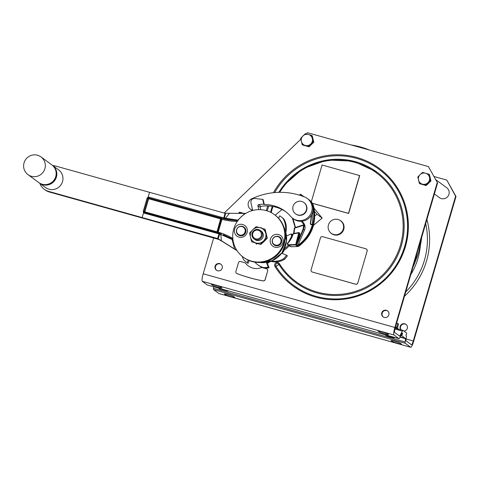 <?xml version="1.0" encoding="UTF-8"?>
<svg xmlns="http://www.w3.org/2000/svg" width="480" height="480" viewBox="0 0 480 480"><rect width="100%" height="100%" fill="white"/><g stroke="black" fill="none" stroke-linecap="round" stroke-linejoin="round"><path stroke-width="0.72" d="M415.146 261.834A65.91 64.764 126.3 0 1 413.004 267.036M434.382 193.938L439.464 197.67A6.15 6.042 -53.7 0 0 448.542 195.354A6.15 6.042 -53.7 0 0 446.748 187.752L435.798 179.718M369.666 150.126A84.366 82.896 -53.7 0 0 351.228 144.96M331.074 233.178A7.908 7.77 -53.7 0 0 331.77 233.796M341.124 221.046A7.908 7.77 -53.7 0 0 340.326 220.572M342.126 221.988A7.824 7.686 -53.7 0 0 341.274 221.262L340.488 220.68A7.824 7.686 -53.7 0 0 328.944 223.62A7.824 7.686 -53.7 0 0 333.666 234.48A7.824 7.686 -53.7 0 0 340.488 220.68M331.23 233.292L332.022 233.874A7.824 7.686 -53.7 0 0 332.97 234.468M387.708 311.01A3.732 3.672 -53.7 0 0 382.458 312.438A3.732 3.672 -53.7 0 0 383.304 317.016M221.052 264.33A3.732 3.672 -53.7 0 0 215.796 265.764A3.732 3.672 -53.7 0 0 216.642 270.342M437.586 182.982L428.382 166.566L437.586 182.982L395.25 327.762A4.392 0.768 105.6 0 0 394.674 332.454L399.72 336.156L402.354 331.104A3.516 0.612 105.6 0 1 402.978 330.372A3.516 0.612 105.6 0 1 403.014 330.39L406.686 333.09L405.948 335.616L406.242 335.826A3.516 0.612 -74.4 0 1 406.326 337.086L405.942 340.716L411.384 344.712A4.392 0.768 -74.4 0 0 411.426 344.736A4.392 0.768 -74.4 0 0 413.268 340.986L455.604 196.212L456 196.5L413.664 341.274A7.032 1.224 -74.4 0 1 410.718 347.274A7.032 1.224 -74.4 0 1 410.646 347.238L405.204 343.242A3.516 0.612 105.6 0 1 405.12 341.982L405.522 338.67L400.062 337.14M403.956 331.086A3.732 3.672 -53.7 0 0 404.772 323.808A3.732 3.672 -53.7 0 0 400.866 329.784M434.052 176.514L446.796 180.084L455.604 196.212M406.128 324.522A3.732 3.672 -53.7 0 0 401.088 329.844M446.796 180.084L456 196.5M213.648 286.782L213.462 288.306A3.516 0.612 105.6 0 0 213.546 289.566L218.982 293.556A7.032 1.224 105.6 0 0 219.054 293.592L410.718 347.274M207.402 285.024A3.516 0.612 -74.4 0 1 207.36 285.018A3.516 0.612 -74.4 0 1 207.324 285L202.278 281.298A7.032 1.224 -74.4 0 1 203.196 273.792L213.66 238.014M300.672 138.258L302.196 144.606L302.82 145.062L309.072 146.814L313.8 142.218L312.27 135.87L311.652 135.414L305.394 133.662L300.672 138.258M302.196 144.606L308.454 146.358L313.176 141.762L313.8 142.218M308.454 146.358L309.072 146.814M305.25 145.428A5.712 5.61 126.3 0 1 302.958 135.906A5.712 5.61 126.3 0 1 312.264 141.468A5.712 5.61 126.3 0 1 305.25 145.428M313.176 141.762L311.652 135.414M330.378 232.566A7.908 7.77 -53.7 0 0 343.242 230.682A7.908 7.77 -53.7 0 0 339.534 220.086M313.53 225.312L322.188 218.112L314.058 208.17M267.276 262.344L268.188 263.01L269.544 261.882M386.352 310.29A3.732 3.672 -53.7 0 0 383.1 316.878A3.732 3.672 -53.7 0 0 388.608 315.474A3.732 3.672 -53.7 0 0 386.352 310.29M419.34 183.336L422.394 184.152A5.712 5.61 126.3 0 1 420.102 174.63L417.816 176.988L419.34 183.336L419.964 183.792L426.216 185.538L430.944 180.948L429.42 174.6L428.796 174.144L422.544 172.392L420.102 174.63A5.712 5.61 126.3 0 1 429.486 177.258L428.796 174.144M437.19 182.694L394.854 327.468A7.032 1.224 105.6 0 0 393.936 334.974L398.982 338.676L207.324 285M428.382 166.566L307.554 132.726L306.33 133.908M300.858 139.176L224.22 213.03M219.696 263.616A3.732 3.672 -53.7 0 0 216.438 270.204A3.732 3.672 -53.7 0 0 221.952 268.8A3.732 3.672 -53.7 0 0 219.696 263.616M245.322 262.998A1.758 1.728 -53.7 0 1 245.682 263.346L245.616 263.298A1.758 1.728 -53.7 0 0 244.734 262.704L240.612 261.552A1.758 1.728 -53.7 0 0 238.452 262.764L235.914 271.434A1.758 1.728 -53.7 0 0 236.934 273.534A144.6 142.086 -53.7 0 0 249.834 277.794A144.6 142.086 -53.7 0 0 263.082 280.872A1.758 1.728 -53.7 0 0 265.08 279.618L267.684 270.984A1.758 1.728 -53.7 0 0 267.03 269.082M267.684 270.984L265.146 279.666A1.758 1.728 -53.7 0 1 263.148 280.92A144.6 142.086 -53.7 0 1 249.9 277.842A144.6 142.086 -53.7 0 1 237 273.582A1.758 1.728 -53.7 0 1 236.61 273.366L236.544 273.318M245.682 263.346A14.058 13.818 -53.7 0 0 248.34 265.938M366.504 249.102A1.758 1.728 126.3 0 1 367.164 251.01L357.81 282.996L367.164 251.01M367.098 250.962A1.758 1.728 126.3 0 0 365.928 248.814L322.596 236.676A1.758 1.728 126.3 0 0 320.436 237.894L311.082 269.88A1.758 1.728 126.3 0 0 312.258 272.028L355.656 284.214A1.758 1.728 -53.7 0 0 357.81 282.996M312.324 272.076A1.758 1.728 126.3 0 1 311.742 271.788M312.336 203.31L348.636 213.474L359.712 175.596L322.08 165L311.304 201.858M238.938 213.282A5.712 5.61 126.3 0 1 242.652 213.042L239.604 212.22L238.416 213.276M243.72 213.342L242.652 213.042A5.712 5.61 126.3 0 1 243.468 213.342M290.994 246.36L290.934 246.75L290.994 246.36L290.934 246.75L297.54 246.576L295.554 244.902A0.876 0.864 -53.7 0 0 296.232 244.254L299.076 233.166L298.602 232.614L298.596 232.92L298.602 232.614L293.472 233.532L293.484 233.838L298.596 232.92M297.126 244.704L296.64 244.554L299.484 233.466L299.016 232.53L293.886 233.454M299.328 232.992L298.92 232.692A0.438 0.432 -53.7 0 1 299.076 233.166L299.484 233.466L299.01 232.914M299.484 233.466L299.964 233.64L299.016 232.53M303.054 229.176L303.516 229.392L304.056 225.768L303.714 225.174L304.506 225.756A0.876 0.864 -53.7 0 1 304.848 226.35L304.308 225.222L304.692 225.156L304.848 226.35L303.558 225.78L303.054 229.176L296.7 244.656L297.822 245.508L304.5 230.118L303.516 229.392L298.77 240.318L298.308 240.102L299.964 233.64M303.558 225.78L303 225.42L294.966 228.06L294.9 227.694L294.282 228.516L293.568 233.64M294.966 228.06L294.9 227.694L302.94 225.054L303.714 225.174L302.94 225.054L294.894 227.694M293.904 233.592L293.568 233.67M303 225.42L302.94 225.054M299.34 195.144L300.51 194.172L304.08 196.788M275.22 215.202L282.018 209.55M292.716 234.384L292.164 234.84M314.574 211.38L316.926 214.248L322.188 218.112M316.926 214.248L314.82 216M300.51 194.172L302.028 196.026M312.606 206.484L312.996 206.442L312.738 205.434L311.514 202.692L309.18 199.854C311.46 201.438 313.002 203.832 313.806 207.036L312.996 206.442C314.376 212.256 314.352 218.088 312.918 223.944L312.528 223.824L313.098 208.872M313.44 207.174L313.8 207.03L313.44 207.174L313.8 207.03L309.18 199.854M310.722 224.508A0.876 0.864 -53.7 0 0 311.292 224.7L312.168 224.676A0.876 0.864 -53.7 0 0 312.384 224.64L313.062 224.052L312.09 224.622L312.528 223.824M297.822 245.508L297.39 246.03L295.554 244.902M304.5 230.118A7.032 6.906 -53.7 0 0 302.298 221.748A7.032 6.906 -53.7 0 0 302.262 221.718M284.826 211.056A0.876 0.864 126.3 0 1 284.514 210.936A35.154 34.542 126.3 0 0 260.97 206.4L258.6 204.666A35.154 34.542 126.3 0 1 263.796 204.198L262.722 199.38L263.25 199.764L264.318 204.582L263.796 204.198M260.742 209.682L260.25 207.468A0.876 0.864 126.3 0 1 260.97 206.4M252.942 210.408L251.88 209.982A6.15 6.042 126.3 0 1 252.75 198.384A66.684 65.526 126.3 0 1 305.178 197.232A12.306 12.09 126.3 0 1 309.756 215.538A12.306 12.09 126.3 0 1 290.742 216.456A35.154 34.542 126.3 0 0 285.048 211.176A35.154 34.542 126.3 0 0 264.318 204.582M253.218 210.342L252.594 210.096L250.968 202.758A3.516 3.456 126.3 0 1 254.808 198.474L262.722 199.38M253.008 210.396L252.594 210.096M258.75 209.646L257.88 205.728A0.876 0.864 126.3 0 1 258.6 204.666M252.492 210.528A6.15 6.042 126.3 0 1 251.484 209.928L250.56 209.256M284.514 210.936L283.596 210.264A35.154 34.542 126.3 0 1 285.504 211.518M307.29 198.468L308.214 199.146A12.306 12.09 126.3 0 1 310.68 216.216A12.306 12.09 126.3 0 1 293.652 218.982L292.734 218.304M303.894 202.512L304.17 202.722A7.032 6.906 126.3 0 1 305.022 213.144A7.032 6.906 126.3 0 1 295.854 214.056L295.572 213.852A7.032 6.906 -53.7 0 0 305.13 203.694A7.032 6.906 -53.7 0 0 294.72 203.424A7.032 6.906 -53.7 0 0 295.572 213.852M298.77 240.318L296.76 244.728L295.938 245.232M296.7 244.656L296.028 245.208M261.264 235.728A4.482 4.404 126.3 0 1 255.756 238.836A4.482 4.404 126.3 0 1 252.762 233.352A4.482 4.404 126.3 0 1 258.27 230.25A4.482 4.404 126.3 0 1 261.264 235.728M262.128 236.028A5.274 5.184 126.3 0 1 254.01 238.878A5.274 5.184 126.3 0 1 252.132 233.226A5.274 5.184 126.3 0 1 260.25 230.376A5.274 5.184 126.3 0 1 262.128 236.028M430.326 180.492L429.486 177.258A5.712 5.61 126.3 0 1 422.394 184.152L425.598 185.088L430.326 180.492L430.944 180.948M425.598 185.088L426.216 185.538M388.5 334.578L387.318 333.708A4.836 0.312 -163.7 0 0 382.416 332.01A4.836 0.312 -163.7 0 0 378.096 331.068A4.836 0.312 -163.7 0 0 378.15 331.146L379.338 332.01A4.836 0.312 -163.7 0 0 384.24 333.714A4.836 0.312 -163.7 0 0 388.56 334.65A4.836 0.312 -163.7 0 0 388.5 334.578M220.656 287.034A4.836 0.312 -163.7 0 0 215.754 285.336A4.836 0.312 -163.7 0 0 211.434 284.394A4.836 0.312 -163.7 0 0 211.488 284.466L212.676 285.336A4.836 0.312 -163.7 0 0 217.578 287.034A4.836 0.312 -163.7 0 0 221.898 287.976A4.836 0.312 -163.7 0 0 221.844 287.904L220.656 287.034M405.522 338.67L401.832 335.658L400.938 335.406M402.156 333.018L402.57 333.132L402.114 333.096L399.642 337.968A3.516 0.612 -74.4 0 1 399.018 338.694A3.516 0.612 -74.4 0 1 398.982 338.676M402.57 333.132L401.832 335.658M225.606 294.822L224.418 293.958A4.836 0.312 16.3 0 1 224.364 293.88A4.836 0.312 16.3 0 1 228.684 294.822A4.836 0.312 16.3 0 1 233.586 296.52L234.768 297.39A4.836 0.312 16.3 0 1 234.828 297.462A4.836 0.312 16.3 0 1 230.508 296.526A4.836 0.312 16.3 0 1 225.606 294.822L225.822 294.078M392.262 341.502L391.08 340.632A4.836 0.312 16.3 0 1 391.026 340.56A4.836 0.312 16.3 0 1 395.346 341.496A4.836 0.312 16.3 0 1 400.248 343.2L401.43 344.07A4.836 0.312 16.3 0 1 401.484 344.142A4.836 0.312 16.3 0 1 397.164 343.2A4.836 0.312 16.3 0 1 392.262 341.502L392.484 340.752M395.364 327.366A5.274 0.342 16.3 0 1 397.842 328.398L397.698 328.896M396.624 323.052L398.226 323.706L398.496 324.36L397.434 327.99L396.948 328.086L396.678 327.432L395.376 327.33M396.606 323.13L398.226 323.706M396.678 327.432L397.734 323.802M397.254 320.994L396.654 323.064M388.674 335.796L387.27 335.682L394.104 337.938L388.41 336.516L385.758 335.514L387.27 335.682L385.488 334.86L385.758 335.514M394.092 337.848L394.578 337.752L394.092 337.848L393.822 337.194L389.886 336.138M218.826 288.186L219.096 288.84L220.614 289.002L218.826 288.186M222.012 289.122L220.614 289.002L227.43 291.174L227.922 291.072L227.43 291.174L227.16 290.52L223.224 289.464M227.43 291.174L219.096 288.84M267.63 270.942L267.618 270.936A1.758 1.728 -53.7 0 0 266.442 268.782L262.32 267.63A1.758 1.728 -53.7 0 0 261.252 267.678A14.058 13.818 -53.7 0 1 245.616 263.298M312.258 272.028L355.59 284.166A1.758 1.728 -53.7 0 0 357.744 282.948M312.288 203.238L348.504 213.378L359.58 175.5M254.01 238.878L255.012 239.61A5.274 5.184 -53.7 0 0 263.13 236.76A5.274 5.184 -53.7 0 0 261.252 231.108L260.25 230.376M252.744 229.752L249.576 233.016L250.53 237.33A7.908 7.77 126.3 0 1 260.346 227.784L256.122 226.65L252.744 229.752M260.352 244.224L263.52 240.966A7.908 7.77 126.3 0 1 250.53 237.33L251.688 241.8L260.718 244.5L264.174 241.452L267.264 238.134L265.152 229.344L260.346 227.784A7.908 7.77 126.3 0 1 265.734 233.394L264.78 229.074M251.688 241.8L260.718 244.5M266.898 237.864L265.734 233.394A7.908 7.77 126.3 0 1 263.52 240.966L266.898 237.864L267.264 238.134M292.278 235.62A28.56 28.062 -53.7 0 0 292.122 234.576L291.264 233.946A28.56 28.062 -53.7 0 1 291.63 237.138M283.974 249.618L284.388 249.924A17.574 17.268 -53.7 0 0 289.14 245.772M284.412 248.736A17.574 17.268 -53.7 0 0 288.288 245.142M285.834 232.458A17.574 17.268 -53.7 0 0 283.92 219.144A28.56 28.062 -53.7 0 0 281.196 216.858L280.338 216.234A28.56 28.062 -53.7 0 0 279.708 215.784L278.64 218.304M285.252 230.598A17.574 17.268 -53.7 0 0 283.062 218.52L283.92 219.144M248.262 260.16L247.176 262.734L248.028 263.358L249.21 260.574M278.55 234.546A6.588 6.474 -53.7 0 0 270.456 239.112A6.588 6.474 -53.7 0 0 274.86 247.176A6.588 6.474 -53.7 0 0 282.954 242.61A6.588 6.474 -53.7 0 0 278.55 234.546M278.322 236.424A4.836 4.752 -53.7 0 0 274.11 244.95A4.836 4.752 -53.7 0 0 281.238 243.132A4.836 4.752 -53.7 0 0 278.322 236.424M261.564 228.132L261.222 227.514L260.61 227.862M286.602 235.902A22.848 22.452 -53.7 0 0 286.14 233.742M264.774 268.26A28.56 28.062 -53.7 0 0 269.112 267.774L268.26 267.144A28.56 28.062 -53.7 0 1 263.922 267.63L264.774 268.26A17.574 17.268 -53.7 0 1 258.606 265.416L257.754 264.786A17.574 17.268 -53.7 0 0 263.922 267.63M254.922 262.17A17.574 17.268 -53.7 0 0 257.754 264.786M283.746 258.642L284.598 259.272A28.56 28.062 -53.7 0 0 287.376 255.846L286.524 255.222A28.56 28.062 -53.7 0 1 283.746 258.642A17.574 17.268 -53.7 0 1 271.458 261M270.942 261.198L271.206 261.39A17.574 17.268 -53.7 0 0 284.598 259.272M255.822 243.204L256.35 244.176L257.328 243.63M282.198 253.434A22.848 22.452 -53.7 0 0 284.388 249.924M266.85 262.314L266.958 262.392A22.848 22.452 -53.7 0 0 271.206 261.39M283.062 218.52A28.56 28.062 -53.7 0 0 280.338 216.234M242.148 256.29A17.574 17.268 -53.7 0 0 243.816 259.998A28.56 28.062 -53.7 0 0 246.54 262.284A28.56 28.062 -53.7 0 0 247.176 262.734M246.54 262.284L247.398 262.914A28.56 28.062 -53.7 0 0 248.028 263.358M279.99 237.282A4.836 4.752 -53.7 0 0 277.05 236.502M272.652 242.502A4.836 4.752 -53.7 0 0 274.272 245.07M244.158 227.244A4.836 4.752 -53.7 0 0 241.218 226.47M236.82 232.464A4.836 4.752 -53.7 0 0 238.44 235.032M266.358 262.398L268.26 267.144M281.7 253.224L286.524 255.222M286.5 235.944L291.264 233.946M266.958 262.392L269.112 267.774M225.528 219.096L225.552 218.226L235.08 219.666L234.948 220.41L223.65 218.688A66.438 64.77 -57.3 0 1 220.98 218.01L148.74 197.988L148.182 196.956L147.096 198.204L147.87 198.468L148.74 197.988L220.704 218.148L221.238 218.178L221.052 217.158L148.182 196.956L149.538 192.33L55.788 166.074A13.182 12.954 -53.7 0 0 52.824 165.606M221.052 217.158A65.646 63.996 -57.3 0 0 223.692 217.824L225.552 218.226L229.458 213.288L224.724 213.168L149.538 192.33M229.458 213.288L244.878 213.408L237.738 220.182L235.08 219.666M244.878 213.408L245.634 213.444M244.818 213.36L245.712 213.402M223.374 234.732L229.866 237.792L223.374 234.726L222.978 235.374L229.608 238.392L229.866 237.792L232.536 239.052L232.878 238.482M221.19 233.898L219.372 233.274A66.438 64.77 122.7 0 0 216.744 232.488L216.372 233.148A65.646 63.996 122.7 0 1 218.982 233.934L219.384 233.28L221.19 233.898L220.782 234.552L222.978 235.374M229.608 238.392L232.11 239.43L232.536 239.052M221.952 219.342L220.446 217.956L221.274 219.204L221.952 219.342A67.314 65.622 -57.3 0 0 237.24 221.466M237.738 220.74L234.948 220.41A66.438 64.77 -57.3 0 1 221.238 218.178L221.292 218.346M144.558 212.478L144.828 211.878L218.214 232.14L217.122 232.596M232.11 239.43L234.504 248.88L236.832 250.332M237.738 220.182L237.882 220.776M218.436 238.902L217.644 238.518L218.982 233.934L220.782 234.552L221.424 240.756L218.436 238.902L222.258 241.434L218.736 239.436L49.308 191.988L48.408 191.322A13.182 12.954 -53.7 0 1 39.828 183.318M221.424 240.762L236.91 250.452M216.732 232.482L144.51 212.466L144.03 211.596L143.256 211.332L143.508 212.952L144.51 212.466L219.384 233.28M216.372 233.148L143.508 212.952L142.152 217.578L48.408 191.322M62.568 181.416A10.986 10.794 -53.7 0 0 58.596 169.842L52.47 165.348A10.986 10.794 -53.7 0 0 52.146 165.12L52.47 165.348A10.986 10.794 -53.7 0 1 56.448 176.922A10.986 10.794 -53.7 0 1 39.156 182.82L45.6 187.554A10.986 10.794 -53.7 0 0 62.568 181.416M237.066 250.692L222.258 241.434L237.066 250.692M142.152 217.578L217.644 238.518M24 163.044A10.986 10.794 -53.7 0 0 27.972 174.618A10.986 10.794 -53.7 0 0 44.946 168.48A10.986 10.794 -53.7 0 0 40.974 156.906A10.986 10.794 -53.7 0 0 24 163.044M279.366 237.366A4.392 4.32 126.3 0 1 279.822 244.074A4.392 4.32 126.3 0 1 274.17 244.452M279.69 243.978A4.392 4.32 126.3 0 1 274.104 244.404A4.392 4.32 126.3 0 1 273.714 237.744A4.392 4.32 126.3 0 1 279.306 237.318A4.392 4.32 126.3 0 1 279.69 243.978M243.534 227.334A4.392 4.32 126.3 0 1 239.772 235.134A4.392 4.32 126.3 0 1 238.338 234.414M242.1 226.62A4.392 4.32 126.3 0 1 244.758 232.716A4.392 4.32 126.3 0 1 238.272 234.366A4.392 4.32 126.3 0 1 242.1 226.62M242.718 224.514A6.588 6.474 -53.7 0 0 234.624 229.074A6.588 6.474 -53.7 0 0 239.028 237.138A6.588 6.474 -53.7 0 0 247.122 232.578A6.588 6.474 -53.7 0 0 242.718 224.514M266.172 210.594A26.364 25.908 -53.7 0 0 235.482 224.502A26.364 25.908 -53.7 0 0 243.192 257.1A26.364 25.908 -53.7 0 0 251.406 261.096A26.364 25.908 -53.7 0 0 282.096 247.188A26.364 25.908 -53.7 0 0 274.386 214.59A26.364 25.908 -53.7 0 0 266.172 210.594M242.49 226.392A4.836 4.752 -53.7 0 0 238.278 234.918A4.836 4.752 -53.7 0 0 245.406 233.1A4.836 4.752 -53.7 0 0 242.49 226.392M243.192 257.1L243.78 257.532A26.364 25.908 -53.7 0 0 251.994 261.528A26.364 25.908 -53.7 0 0 282.684 247.62A26.364 25.908 -53.7 0 0 274.98 215.022L274.386 214.59M413.574 265.098A84.366 82.896 -53.7 0 0 418.812 251.562A84.366 82.896 -53.7 0 0 421.68 237.366M404.466 296.238A75.792 74.472 -53.7 0 0 426.9 219.522M406.098 338.976L413.268 340.986M405.708 292.002A73.734 72.45 -53.7 0 0 425.694 223.638M410.778 274.656A66.876 65.712 -53.7 0 0 420.36 245.694M218.982 293.556L410.646 347.238M279.678 192.33A67.668 66.492 -53.7 0 1 380.058 175.71A67.668 66.492 -53.7 0 1 379.674 277.71A67.668 66.492 -53.7 0 1 279.408 263.7A2.634 2.592 -53.7 0 0 275.82 262.914A2.634 2.592 -53.7 0 0 274.98 266.538A72.942 71.67 -53.7 0 0 383.946 280.848A72.942 71.67 -53.7 0 0 381.66 170.196A72.942 71.67 -53.7 0 0 273.45 192.696M272.97 206.508A67.668 66.492 -53.7 0 0 271.212 212.604M267.69 205.944A72.942 71.67 -53.7 0 0 266.346 210.642M203.196 273.792L394.854 327.468M278.79 264.252A1.758 1.728 -53.7 0 0 276.15 263.946A1.758 1.728 -53.7 0 0 275.85 266.16A72.06 70.806 -53.7 0 0 293.748 285.468A72.06 70.806 -53.7 0 0 393.468 269.268A72.06 70.806 -53.7 0 0 379.02 169.278A72.06 70.806 -53.7 0 0 274.698 192.576M268.746 205.992A72.06 70.806 -53.7 0 0 267.318 210.942M274.98 266.538L275.85 266.16A1.758 0.306 148 0 0 277.59 265.404A1.758 0.306 148 0 0 278.814 264.282M279.408 263.7L278.796 264.258A68.544 67.356 -53.7 0 0 295.83 282.636A68.544 67.356 -53.7 0 0 390.684 267.222A68.544 67.356 -53.7 0 0 376.938 172.116A68.544 67.356 -53.7 0 0 278.844 192.348M272.262 206.388A68.544 67.356 -53.7 0 0 270.558 212.268M278.364 263.796L278.802 264.27C283.314 271.476 288.99 277.596 295.83 282.636M297.54 246.576L297.6 246.186L297.54 246.576L298.986 246.09L298.806 245.784L298.986 246.09C311.898 236.004 316.836 222.984 313.8 207.03C316.842 222.984 311.904 236.004 298.998 246.096L297.546 246.576L290.94 246.75L288.684 245.1L295.29 244.926M293.472 233.538A0.876 0.864 -53.7 0 0 292.794 234.144L287.928 243.096A0.966 0.948 -53.7 0 0 288.624 244.71L295.344 244.536L295.392 244.914M288.624 244.71L288.684 245.1A1.32 1.296 -53.7 0 1 287.73 242.898A21.972 21.588 -53.7 0 0 292.788 234.15L293.472 233.532L298.596 232.614A0.438 0.432 -53.7 0 1 298.92 232.692L298.596 232.614M293.484 233.838A0.528 0.516 -53.7 0 0 293.07 234.21L292.788 234.144M287.928 243.096A22.32 21.936 -53.7 0 0 293.07 234.21M294.66 228.474L294.288 228.522L294.66 228.474L294.006 233.43M294.288 228.522L293.652 233.382M295.464 227.502L292.986 218.496M304.692 225.156L302.052 221.568L301.8 221.82L304.308 225.222A1.32 1.296 -53.7 0 0 303.792 225.234M302.298 221.748L301.026 221.286M312.03 224.232L311.154 224.256L310.644 223.608L311.718 214.53M298.986 246.09L298.332 245.61A36.888 36.246 -53.7 0 0 313.062 224.052M295.17 227.598L292.362 218.022L295.164 227.604M312.168 224.676L311.214 224.646L311.154 224.256M310.362 223.566L311.214 224.646L310.68 224.478L310.356 223.56L311.43 215.064L310.362 223.566M297.39 246.03A2.634 2.592 -53.7 0 0 298.332 245.61L298.02 245.202A36.45 35.814 -53.7 0 0 312.384 224.64M252.582 210.498L251.88 209.982M260.25 207.468L257.88 205.728M295.344 244.536A0.528 0.516 -53.7 0 0 295.848 244.134L296.64 244.554L295.806 245.22M295.848 244.134L298.686 233.034M379.554 331.266L379.338 332.01M202.278 281.298L393.936 334.974M212.892 284.586L212.676 285.336M394.914 329.022L402.354 331.104M213.546 289.566L405.204 343.242M399.888 335.976L399.228 335.79M213.462 288.306L405.12 341.982M405.504 338.352L400.2 336.87M278.148 245.688A21.354 20.982 -53.7 0 0 278.496 244.962M280.356 238.344A21.354 20.982 -53.7 0 0 280.422 237.678M238.38 234.444A21.354 20.982 -53.7 0 0 238.332 234.942M227.868 218.664L227.826 219.516M225.612 213.318L224.202 218.814M220.902 218.232A0.876 0.864 126.3 0 0 220.704 218.148L220.614 218.898L148.668 198.75L148.758 198A0.702 0.69 126.3 0 0 147.894 198.486L148.668 198.75L144.828 211.878L144.054 211.614L147.87 198.468L144.054 211.614A0.702 0.69 126.3 0 0 144.3 212.364M217.548 231.996L221.286 219.216L220.806 218.154M232.812 238.446A67.314 65.622 122.7 0 0 218.208 232.146L221.952 219.348M217.542 232.014L221.274 219.204M225.03 213.24L223.65 218.688M218.178 238.752L219.912 233.454M147.096 198.204L143.256 211.332M220.614 218.898L216.99 231.906M220.734 219.114L221.268 219.24M216.774 232.032L216.624 232.452M44.298 189.324L45.192 189.984A13.182 12.954 -53.7 0 0 49.302 191.982L218.712 239.43L217.338 238.422M41.52 184.02A10.8 10.614 -53.7 0 0 54.006 167.016M51.834 164.88C55.536 167.88 56.862 171.744 55.812 176.46C54.144 183.696 44.556 187.164 38.832 182.592A10.986 10.794 -53.7 0 0 55.806 176.454A10.986 10.794 -53.7 0 0 51.834 164.88L40.974 156.906M284.442 228.642L286.53 241.044L281.97 252.858L272.064 260.748L259.614 262.476A23.814 23.4 -53.7 0 0 281.958 252.852A23.814 23.4 -53.7 0 0 284.448 228.666M421.758 237.108L418.854 251.616L413.478 265.434M374.592 170.466L376.938 172.116L353.298 161.118L327.126 160.038L302.928 168.678L283.482 185.658L278.826 192.348M379.02 169.278C390.564 177.87 398.772 188.988 403.638 202.62C410.274 222.774 408.57 242.34 398.532 261.312C391.008 274.71 380.394 284.832 366.69 291.666C343.452 303.324 314.262 300.84 293.748 285.468L299.562 289.302M270.546 212.262L272.25 206.382M290.142 246.504L287.892 244.854L287.724 242.898M395.13 328.176L402.978 330.372M399.018 338.694L207.36 285.018M216.33 232.47L217.536 232.002M45.192 189.984L49.308 191.988M218.724 239.436L219.816 239.916M38.832 182.592L27.972 174.618"/></g></svg>
